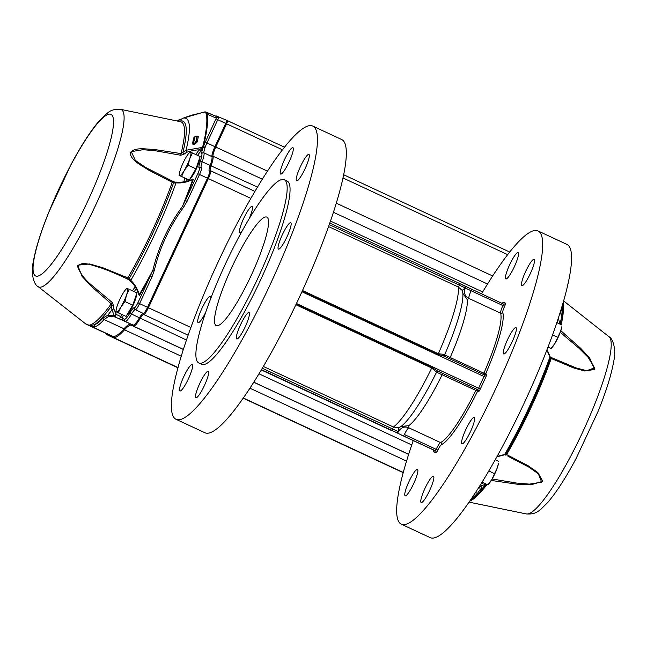 <?xml version="1.0" encoding="UTF-8"?>
<svg xmlns="http://www.w3.org/2000/svg" width="647" height="647" viewBox="0 0 647 647"><rect width="100%" height="100%" fill="white"/><g stroke="black" fill="none" stroke-linecap="round" stroke-linejoin="round"><path stroke-width="0.97" d="M176.138 419.353L205.018 432.794A161.774 28.347 -65 0 0 205.188 432.867A161.774 28.347 -65 0 0 299.221 297.628A161.774 28.347 -65 0 0 341.576 139.485L312.695 126.036A161.774 28.347 -65 0 0 218.718 260.725A161.774 28.347 -65 0 0 176.138 419.353A161.774 28.347 -65 0 0 176.308 419.426A161.774 28.347 -65 0 0 270.341 284.179A161.774 28.347 -65 0 0 312.695 126.036M308.894 154.407A14.557 2.548 -65 0 0 300.41 166.627A14.557 2.548 -65 0 0 296.617 180.812A14.557 2.548 -65 0 0 305.077 168.689A14.557 2.548 -65 0 0 308.91 154.415A14.557 2.548 -65 0 0 308.894 154.407M290.721 222.705A14.557 2.548 -65 0 0 282.246 234.918A14.557 2.548 -65 0 0 278.453 249.111A14.557 2.548 -65 0 0 286.912 236.988A14.557 2.548 -65 0 0 290.738 222.714A14.557 2.548 -65 0 0 290.721 222.705M208.213 371.305A14.557 2.548 -65 0 0 199.729 383.525A14.557 2.548 -65 0 0 195.936 397.711A14.557 2.548 -65 0 0 204.395 385.588A14.557 2.548 -65 0 0 208.229 371.313A14.557 2.548 -65 0 0 208.213 371.305M249.022 312.541A14.557 2.548 -65 0 0 240.538 324.762A14.557 2.548 -65 0 0 236.745 338.947A14.557 2.548 -65 0 0 245.205 326.824A14.557 2.548 -65 0 0 249.038 312.55A14.557 2.548 -65 0 0 249.022 312.541M292.881 147.67A14.557 2.548 -65 0 0 284.405 159.882A14.557 2.548 -65 0 0 280.612 174.075A14.557 2.548 -65 0 0 289.072 161.952A14.557 2.548 -65 0 0 292.897 147.678A14.557 2.548 -65 0 0 292.881 147.67M249.168 218.686A14.557 2.548 -65 0 0 252.087 206.433A14.557 2.548 -65 0 0 243.595 218.646A14.557 2.548 -65 0 0 239.802 232.839A14.557 2.548 -65 0 0 241.784 231.602M192.208 364.568A14.557 2.548 -65 0 0 183.724 376.78A14.557 2.548 -65 0 0 179.931 390.974A14.557 2.548 -65 0 0 188.39 378.851A14.557 2.548 -65 0 0 192.216 364.576A14.557 2.548 -65 0 0 192.208 364.568M210.728 298.558A14.557 2.548 -65 0 0 210.388 296.277A14.557 2.548 -65 0 0 210.372 296.269A14.557 2.548 -65 0 0 201.888 308.49A14.557 2.548 -65 0 0 198.095 322.675A14.557 2.548 -65 0 0 205.762 312.218M284.203 179.688L287.09 181.031A101.11 17.72 115 0 1 260.62 279.876A101.11 17.72 115 0 1 201.848 364.398A101.11 17.72 115 0 1 201.743 364.35L198.855 363.007A101.11 17.72 115 0 1 225.471 263.871A101.11 17.72 115 0 1 284.203 179.688A101.11 17.72 115 0 1 257.732 278.525A101.11 17.72 115 0 1 198.961 363.056A101.11 17.72 115 0 1 198.855 363.007M266.734 217.06A59.856 10.489 -65 0 0 231.941 267.098A59.856 10.489 -65 0 0 216.268 325.611A59.856 10.489 -65 0 0 251.044 275.776A59.856 10.489 -65 0 0 266.799 217.085A59.856 10.489 -65 0 0 266.734 217.06M262.326 368.289L392.559 428.929L393.449 427.012L263.402 366.469M301.931 291.748L484.013 376.522L478.57 388.265L477.623 389.615L476.734 389.243L475.885 390.416L436.547 372.187L431.719 367.981L295.881 304.737M296.14 304.179L432.01 367.439L431.719 367.981A80.883 14.177 -65 0 1 393.449 427.012L398.447 427.764L400.566 426.745A76.839 13.466 -65 0 0 401.18 426.308A76.839 13.466 -65 0 0 436.547 372.187A1.617 1.52 -64.1 0 1 438.561 371.451L443.033 373.554L442.184 374.726A72.796 12.754 -65 0 1 408.807 425.669L408.775 427.788A8.088 7.788 -115.3 0 0 402.24 427.772C399.854 429.519 398.73 430.659 398.867 431.193L398.592 431.784L392.559 428.929L391.621 430.287L396.352 432.536A1.617 1.593 112.8 0 0 396.401 432.56C396.619 433.126 397.347 432.867 398.592 431.784L398.358 431.695M398.479 431.719L398.447 427.764M302.497 290.495L438.334 353.731L443.616 354.321A1.617 1.302 115.4 0 0 444.157 356.198L438.1 354.297L438.334 353.731A80.883 14.177 -65 0 0 458.424 287.042L462.201 290.406L465.217 287.955M329.21 224.558L459.313 285.133L458.424 287.042L328.506 226.555M443.616 354.321L450.183 357.5A72.796 12.754 -65 0 0 467.288 299.698L468.832 298.396A8.088 7.813 -16.6 0 1 464.683 293.633L464.683 293.633C464.425 290.414 464.554 288.724 465.064 288.578L465.339 287.988L459.313 285.133L459.734 283.556L471.558 289.177L464.861 286.023M462.783 292.703L462.201 290.406M400.946 426.478L408.807 425.669M462.856 293.358L467.288 299.698M432.01 367.439L437.364 370.877A1.617 1.302 -64.6 0 0 435.56 371.669M445.193 356.675A1.617 1.52 115.9 0 1 444.635 354.766A76.839 13.466 -65 0 0 462.88 293.77L462.734 292.209M441.367 444.707A6.47 1.132 115 0 0 437.865 450.102L436.159 449.325A8.088 1.415 115 0 1 440.542 442.572A72.796 12.754 115 0 0 475.885 390.416L477.502 391.386A74.413 13.045 115 0 1 441.367 444.707A1.617 1.561 64.7 0 0 440.542 442.572L408.775 427.788A8.088 1.415 115 0 0 404.391 434.533L436.159 449.325L404.391 434.533L403.445 435.908L435.205 450.692L401.35 435.027L433.11 449.811A1.617 1.593 112.8 0 1 433.878 451.954A3.235 0.566 115 0 1 434.129 450.239M512.189 341.77A14.557 2.548 115 0 1 503.689 353.974A14.557 2.548 115 0 1 507.523 339.699A14.557 2.548 115 0 1 515.982 327.576A14.557 2.548 115 0 1 512.189 341.77M470.49 431.606A14.557 2.548 115 0 1 461.99 443.818A14.557 2.548 115 0 1 465.824 429.543A14.557 2.548 115 0 1 474.275 417.42A14.557 2.548 115 0 1 470.49 431.606M429.681 490.369A14.557 2.548 115 0 1 421.181 502.582A14.557 2.548 115 0 1 425.014 488.299A14.557 2.548 115 0 1 433.474 476.184A14.557 2.548 115 0 1 429.681 490.369M530.362 273.471A14.557 2.548 115 0 1 521.862 285.683A14.557 2.548 115 0 1 525.696 271.408A14.557 2.548 115 0 1 534.147 259.285A14.557 2.548 115 0 1 530.362 273.471M413.668 483.632A14.557 2.548 115 0 1 405.168 495.837A14.557 2.548 115 0 1 409.001 481.562A14.557 2.548 115 0 1 417.461 469.439A14.557 2.548 115 0 1 413.668 483.632M514.349 266.734A14.557 2.548 115 0 1 505.849 278.938A14.557 2.548 115 0 1 509.682 264.663A14.557 2.548 115 0 1 518.142 252.54A14.557 2.548 115 0 1 514.349 266.734M413.247 440.567A161.774 28.347 -65 0 0 401.383 524.216A161.774 28.347 -65 0 0 495.359 389.526A161.774 28.347 -65 0 0 537.94 230.906A161.774 28.347 -65 0 0 537.77 230.833A161.774 28.347 -65 0 0 481.562 293.835M537.94 230.906L566.821 244.348A161.774 28.347 115 0 1 524.24 402.968A161.774 28.347 115 0 1 430.255 537.657L401.383 524.216M465.322 288.012L471.137 290.754L471.558 289.177L503.317 303.961L502.897 305.538L471.129 290.77L502.897 305.538A8.088 1.415 115 0 0 500.6 313.188A72.796 12.754 115 0 1 483.883 373.19L485.671 373.78A74.413 13.045 115 0 0 502.768 312.444A6.47 1.132 115 0 1 504.595 306.338L504.603 306.322A3.235 0.566 115 0 0 505.444 303.168L503.35 302.286A3.235 0.566 115 0 0 502.274 303.475M124.386 277.563L127.419 278.986L124.386 277.563C114.713 273.123 106.706 269.823 100.358 267.68C91.995 265.391 81.457 260.369 77.672 266.693C80.236 273.616 85.218 280.054 92.626 286.006L112.327 302.545L113.597 305.982L113.832 308.991L116.323 314.507A1.617 0.728 154.1 0 0 114.309 315.639A1.617 1.326 -72.4 0 0 115.004 316.933L125.106 321.365A17.793 3.122 -65 0 0 131.519 314.038A10.514 1.844 115 0 1 135.32 309.711A1.617 1.593 -64.1 0 0 135.328 309.711A7.279 1.278 -65 0 0 135.336 309.711L143.302 313.423A7.279 1.278 -65 0 0 147.548 307.317L207.493 178.2A7.279 1.278 -65 0 0 209.385 171.099A7.279 1.278 -65 0 0 209.369 171.091L210.429 170.695A8.088 1.415 115 0 1 210.445 170.703A8.088 1.415 115 0 1 208.342 178.588L148.406 307.713A8.088 1.415 115 0 1 143.683 314.491L143.683 314.491A9.705 1.698 -65 0 0 143.674 314.491A9.705 1.698 -65 0 0 140.164 318.486A18.601 3.259 115 0 1 133.452 326.145L131.406 325.287A48.533 8.508 -65 0 0 124.515 329.8A80.883 14.177 115 0 1 113.023 337.322L107.394 334.952A80.883 14.177 115 0 1 107.305 334.911A80.883 14.177 115 0 1 105.833 333.334M215.427 116.064L215.936 115.87A4.853 0.849 115 0 1 216.098 115.862L227.429 120.625A3.235 0.566 115 0 1 227.437 120.633A3.235 0.566 115 0 1 226.596 123.787L215.783 147.071A9.705 1.698 -65 0 0 213.033 156.226A18.601 3.259 115 0 1 211.165 165.535A9.705 1.698 -65 0 0 210.404 170.687A9.705 1.698 -65 0 0 210.429 170.695L254.886 191.391L210.469 170.719M209.304 171.067A10.514 1.844 115 0 1 210.162 165.503A17.793 3.122 -65 0 0 211.957 156.598A10.514 1.844 115 0 1 214.933 146.675L225.738 123.391A2.426 0.429 -65 0 0 226.369 121.029L227.429 120.625L284.429 147.168L227.437 120.633M106.844 333.803A80.074 14.032 -65 0 0 106.925 333.844A80.074 14.032 -65 0 0 107.006 333.884L112.635 336.254A80.074 14.032 -65 0 0 124.014 328.805A49.342 8.646 115 0 1 131.026 324.22L133.072 325.077A17.793 3.122 -65 0 0 139.493 317.75A10.514 1.844 115 0 1 143.286 313.415M560.035 314.005A122 21.383 115 0 1 559.857 314.854A1.617 1.262 12.1 0 1 559.833 314.474L559.849 314.393M559.857 314.854L559.315 314.96M525.704 399.806L521.377 409.05M479.395 486.576A1.617 1.561 -48.6 0 0 480.883 486.309L481.764 489.245L479.16 493.103A1.617 1.359 41.4 0 1 479.136 493.119L486.318 484.223M480.778 484.36A1.617 1.068 66.3 0 1 480.883 486.309L485.808 483.916M470.701 499.88L477.478 493.37L480.284 489.391A1.617 1.545 11.2 0 0 481.764 489.245A117.188 20.534 -65 0 0 485.768 483.98M480.284 489.391L479.281 486.536M470.102 500.754A1.617 1.561 63.5 0 0 470.822 500.592L479.136 493.119A1.617 1.359 41.4 0 1 477.478 493.37L475.61 492.496M558.304 318.073L559.898 324.074M557.609 323.007L557.156 321.543M550.411 357.12L551.034 357.435A1.617 0.671 115.8 0 1 551.074 357.451A1.617 0.671 115.8 0 1 551.228 358.478L550.274 358.365L549.78 355.793A1.617 1.375 144.2 0 1 549.95 356.926L546.844 350.035M560.787 330.674L580.602 348.24L589.716 358.106L594.601 369.461L584.678 370.99L573.428 367.86L551.228 358.478A111.955 19.62 115 0 1 506.633 454.566L528.195 465.775L537.819 472.512L542.809 481.279L530.863 484.838L517.414 484.247L491.299 480.454M551.034 357.435L576.315 368.014L586.74 370.691L594.569 367.86L588.026 357.217L579.016 348.215L560.221 332.307M550.274 358.365L549.95 356.926A117.188 20.534 -65 0 1 504.7 454.445L505.962 453.854L506.633 454.566A1.617 0.671 -65.5 0 1 505.728 455.116A1.617 0.671 -65.5 0 0 505.728 455.116L504.482 454.606M497.131 456.426L504.7 454.445A1.617 1.391 -92.1 0 1 503.665 455.059L496.92 456.798M492.181 478.982L516.84 483.107L529.489 484.134L541.66 482.144L538.328 473.798L529.133 467.28L507.79 456.07M508.51 456.402L508.024 456.175M481.044 483.94L483.471 482.913M193.599 138.005C195.24 136.024 196.801 135.595 198.289 136.719A1.617 1.423 -43.6 0 1 196.85 136.905L196.049 136.485L194.326 137.439A1.617 1.343 9.7 0 1 193.599 138.005A122 21.383 115 0 1 192.474 143.812A1.617 1.262 -167.9 0 0 193.194 143.286C193.768 144.095 194.707 143.408 196.009 141.232A1.617 0.849 -142 0 0 197.303 141.798C195.103 144.346 193.493 145.017 192.474 143.812M198.289 136.719L197.303 141.798M196.009 141.232L196.85 136.905A8.896 1.561 -65 0 1 196.009 141.232M183.586 117.997A1.617 1.359 67.7 0 0 183.279 118.126L181.111 119.258A1.617 1.407 -120.5 0 1 181.314 119.105A1.617 1.407 -120.5 0 1 181.322 119.105A1.617 1.407 -120.5 0 1 181.532 118.999M218.29 117.269L206.013 112.052A1.617 1.553 113.6 0 0 205.981 112.036L204.525 111.947A1.617 1.245 78.4 0 0 204.137 112.133L191.706 115.182L183.279 118.126A117.188 20.534 -65 0 1 186.053 150.266L202.56 147.379L199.357 149.837A1.617 1.423 -135.9 0 1 200.311 151.875L202.956 147.815A12.131 2.127 -65 0 0 201.824 153.638A16.175 2.839 115 0 1 200.19 161.726A12.131 2.127 -65 0 0 199.276 168.18A5.661 0.995 115 0 1 197.812 173.703L185.357 200.538A133.63 23.421 -65 0 0 193.283 179.405A1.617 0.776 19.4 0 1 192.652 179.631C186.773 182.26 181.233 183.336 176.041 182.85L173.542 182.964L148.26 169.886C140.439 164.678 131.244 160.674 130.063 152.781C135.142 146.845 145.114 149.158 154.415 149.497L181.039 153.59L186.053 150.266A1.617 0.51 -110.6 0 0 186.643 152.304L184.201 154.035A1.617 0.607 -143.2 0 1 182.899 152.53A113.322 19.863 -65 0 0 178.976 121.369M181.111 119.258L179.437 120.027A1.617 1.609 -69.4 0 1 180.4 119.622M205.981 112.036A1.617 1.553 113.6 0 0 204.614 112.117L205.778 112.635A132.651 23.243 115 0 1 202.56 147.379A1.617 1.173 -165.9 0 0 203.263 146.909A133.63 23.421 -65 0 0 207.145 114.268L205.778 112.635A1.617 1.545 113.7 0 1 207.145 112.554L205.981 112.036M204.137 112.133L204.614 112.117M207.177 112.562A1.617 1.545 113.7 0 0 207.145 112.554L209.216 113.451A1.617 1.593 112.8 0 0 207.145 114.268L216.276 118.11L205.261 142.186A12.131 2.127 -65 0 0 203.223 147.079L202.956 147.815A1.617 0.809 -160.9 0 1 204.97 147.848A10.514 1.844 115 0 1 205.196 147.209A1.617 0.704 -160 0 0 203.223 147.079L203.263 146.909M209.272 113.476A1.617 1.593 112.8 0 0 209.216 113.451L218.346 117.293A1.617 1.593 112.8 0 0 216.276 118.11M187.064 201.322L185.357 200.538L182.462 206.393L183.619 207.21L187.064 201.322L199.519 174.488L197.812 173.703M143.683 314.491L188.18 335.211L143.691 314.499L143.302 313.423L135.328 309.711A7.279 1.278 -65 0 0 139.582 303.613L152.037 276.779L154.31 270.341L152.943 269.993C158.547 246.903 168.382 225.706 182.462 206.393A132.651 23.243 115 0 0 192.652 179.631L192.677 179.13M152.037 276.779L150.339 275.994L152.943 269.993A132.651 23.243 115 0 1 139.323 294.652L138.862 294.806M123.221 320.572A1.617 1.593 -67.2 0 1 122.453 318.437A19.992 3.502 115 0 1 123.27 315.21M119.517 319.036L120.843 316.609L122.453 318.437L124.337 319.23A1.617 1.593 -67.2 0 0 125.106 321.365L133.072 325.077L133.452 326.145L183.433 349.412M121.499 314.385A21.61 3.785 -65 0 0 120.843 316.609L116.323 314.507L115.004 316.933L108.68 316.375A1.617 1.407 -101.7 0 1 107.863 315.162L114.309 315.639L111.899 309.832L111.235 303.823L90.992 286.031L82.007 276.253L77.689 265.197L89.626 263.952L102.598 267.656L129.23 278.461L130.799 280.361C134.56 283.855 137.407 288.619 139.323 294.652A1.617 0.752 -149.7 0 1 139.566 295.267A133.63 23.421 -65 0 0 150.339 275.994L137.876 302.828A5.661 0.995 115 0 1 134.568 307.576A12.131 2.127 -65 0 0 130.176 312.566A16.175 2.839 115 0 1 124.337 319.23M108.68 316.375L104.086 319.529C100.883 323.185 98.061 325.522 95.619 326.541A1.617 1.553 -112.4 0 1 94.729 324.6C97.034 323.872 99.8 321.664 103.027 317.984L107.863 315.162A117.188 20.534 -65 0 0 111.899 309.832A1.617 0.501 160.8 0 1 113.832 308.991M95.619 326.541L91.583 326.452A1.617 1.52 -66.1 0 1 90.815 325.595L94.729 324.6A113.322 19.863 -65 0 0 111.608 305.942A1.617 0.598 -166.8 0 1 113.597 305.982M107.305 334.911L177.998 367.828L107.394 334.952L107.006 333.884L85.954 324.082A1.617 1.617 -95 0 1 85.655 323.896L85.59 323.864A1.617 1.569 116.4 0 1 85.59 323.864L89.27 325.417A1.617 1.343 -65.7 0 1 88.987 325.231L90.815 325.595M89.27 325.417L112.635 336.254L113.023 337.322L178.054 367.601M85.291 323.67L88.987 325.231A111.955 19.62 115 0 0 111.235 303.823L112.327 302.545M195.798 154.552A21.027 3.688 -65 0 1 199.357 149.837C195.637 149.926 191.399 150.743 186.643 152.304M184.201 154.035L180.756 155.256L181.039 153.59A111.955 19.62 115 0 0 181.168 121.887A111.955 19.62 115 0 0 180.505 121.685L120.552 109.343C110.669 108.639 107.798 113.217 106.148 114.026L99.031 121.094C90.434 131.187 81.053 145.761 70.879 164.815L48.743 212.297C40.648 232.41 35.48 249.063 33.223 262.245C30.676 272.589 33.676 284.712 38.044 286.564A97.834 17.145 -65 0 0 94.761 207.04A97.834 17.145 -65 0 0 121.135 109.521A97.834 17.145 -65 0 0 120.552 109.343M180.756 155.256L155.652 150.8L142.979 149.692L131.244 151.633L135.344 160.375L145.535 167.403L172.741 181.306L172.296 182.05A111.955 19.62 115 0 1 127.702 278.145L127.419 278.986L129.465 280.094M174.698 182.106L174.698 182.106A1.617 1.52 82.7 0 0 173.542 182.964A113.322 19.863 -65 0 1 129.23 278.461A1.617 1.529 -36.8 0 0 129.384 279.997L130.896 281.615A1.617 1.051 -47.2 0 1 130.799 280.361A117.188 20.534 -65 0 0 176.041 182.85A1.617 1.035 95.4 0 1 177.011 182.122L174.698 182.106M174.836 182.098L172.741 181.306L174.722 182.098M131.268 281.801A1.617 1.051 -47.2 0 1 130.896 281.615C134.147 284.502 136.808 288.902 138.87 294.822L138.927 294.967M497.3 467.805A12.94 2.264 -65 0 0 498.53 463.147L497.3 467.805L491.849 479.548A12.94 2.264 -65 0 0 497.3 467.805M482.128 482.185L487.87 484.854L489.003 483.616A12.94 2.264 -65 0 0 491.849 479.548L487.87 484.854L482.08 482.266M487.87 484.854L487.312 484.652M495.278 459.75L498.772 461.384M488.849 470.984L494.526 473.628M560.52 331.474A12.94 2.264 -65 0 0 561.758 326.816L560.52 331.474L555.069 343.209A12.94 2.264 -65 0 0 560.52 331.474M547.977 347.075L551.09 348.523L552.223 347.277A12.94 2.264 -65 0 0 555.069 343.209L551.09 348.523L547.944 347.164M551.09 348.523L550.532 348.321M556.792 322.627L561.992 325.045M552.522 334.855L557.746 337.289M192.45 152.999L200.182 156.598L195.936 168.843L189.28 180.068L179.696 175.66A12.94 2.264 115 0 1 179.381 173.687A12.94 2.264 115 0 1 180.61 169.029A12.94 2.264 115 0 1 186.061 157.294A12.94 2.264 -65 0 1 188.908 153.226L190.04 151.98L190.598 152.191A12.94 2.264 115 0 1 189.684 158.822A12.94 2.264 115 0 1 184.233 170.557A12.94 2.264 115 0 1 179.696 175.66L181.556 176.477L184.233 170.557L188.212 165.244L189.684 158.822L192.45 152.999L190.598 152.191A12.94 2.264 -65 0 0 188.908 153.226M190.598 152.191L190.04 151.98M189.28 180.068L181.556 176.477M195.936 168.843L188.212 165.244M190.089 178.701A11.703 2.054 -65 0 0 196.267 169.045A11.703 2.054 -65 0 0 199.632 158.167M129.23 289.33L136.954 292.929L132.716 305.174L126.06 316.407L116.476 312A12.94 2.264 115 0 1 116.153 310.026A12.94 2.264 115 0 1 117.39 305.368A12.94 2.264 115 0 1 122.841 293.625A12.94 2.264 -65 0 1 125.688 289.557L126.82 288.311L127.378 288.522A12.94 2.264 115 0 1 126.464 295.153A12.94 2.264 115 0 1 121.013 306.888A12.94 2.264 115 0 1 116.476 312L118.336 312.808L121.013 306.888L124.992 301.583L126.464 295.153L129.23 289.33L127.378 288.522A12.94 2.264 -65 0 0 125.688 289.557M127.378 288.522L126.82 288.319M126.06 316.407L118.336 312.808M132.716 305.174L124.992 301.583M126.869 315.04A11.703 2.054 -65 0 0 133.047 305.384A11.703 2.054 -65 0 0 136.412 294.498M403.445 435.908L396.401 432.56M261.493 369.696L391.621 430.287M384.302 427.198L261.339 369.955L391.176 430.352A1.617 1.593 -67.2 0 1 391.12 430.328M435.973 452.835A3.235 0.566 115 0 0 437.857 450.118L436.151 449.333L435.205 450.692A1.617 1.593 112.8 0 1 435.973 452.835L433.878 451.954M391.217 430.368A1.617 1.593 -67.2 0 1 391.176 430.352L384.294 427.198M459.734 283.556L329.744 223.037L459.726 283.556C468.048 288.036 463.972 284.227 465.339 287.988M471.558 289.177L503.317 303.961A1.617 1.593 112.8 0 0 505.444 303.168M504.603 306.322L502.889 305.554L504.595 306.338M502.768 312.444A1.617 1.561 163.4 0 1 500.6 313.188L468.832 298.396A8.088 1.415 115 0 1 471.129 290.77L465.322 288.028M483.503 374.516L483.883 373.19L450.183 357.5L449.811 358.826M444.174 356.198L484.433 374.945L484.013 376.522L485.719 377.306L480.268 389.041A3.235 0.566 115 0 1 478.384 391.758L477.502 391.386A1.617 1.593 -67.2 0 0 476.734 389.243L443.033 373.554M438.1 354.297L302.246 291.045M480.268 389.041L296.472 303.483M478.384 391.758A1.617 1.593 -67.2 0 0 477.623 389.615L438.561 371.451M444.157 356.19L484.433 374.945A1.617 1.593 112.8 0 0 486.56 374.152L485.671 373.78A1.617 1.593 112.8 0 1 483.867 374.678M486.56 374.152A3.235 0.566 115 0 1 485.719 377.306M501.724 303.225A1.617 1.593 112.8 0 0 503.35 302.286M250.834 198.37L199.519 174.488A7.279 1.278 -65 0 0 201.419 167.395A7.279 1.278 -65 0 0 201.395 167.387A1.617 1.593 109.8 0 0 199.276 168.18M137.876 302.828L190.922 327.503M257.449 187.08L202.196 161.79A1.617 0.776 -160.6 0 0 200.19 161.726M130.176 312.566A1.617 0.752 -149.6 0 0 131.519 314.038L186.506 340.063M262.286 179.162L213.033 156.226L211.957 156.598L203.983 152.894A1.617 1.561 163 0 0 201.824 153.638M122.396 318.154A1.617 1.545 -66.3 0 0 123.003 320.483L131.026 324.22L131.406 325.287L183.4 349.493M267.413 171.107L205.261 142.186M103.027 317.984A1.617 1.367 -139.2 0 0 104.086 319.529L124.014 328.805L124.515 329.8L181.306 356.246M282.399 149.764L216.066 118.902M216.098 115.862L215.483 116.088M243.256 398.212L403.235 472.69L243.256 398.204M403.299 472.472L243.385 398.018M406.551 461.109L249.985 388.216M408.645 454.364L253.802 382.272M408.669 454.283L253.842 382.199M411.751 444.926L259.018 373.82M482.686 291.951L330.423 221.056M487.531 284.025L333.375 212.256M492.65 275.97L336.238 203.15M507.636 254.635L342.926 177.941M509.674 252.031L343.606 174.714L509.674 252.031M568.608 280.733A1.617 1.593 -67.2 0 1 568.632 282.157M568.163 282.82L567.872 284.13M487.005 484.522A111.955 19.62 115 0 1 469.843 501.126M560.011 324.123A117.188 20.534 -65 0 0 563.302 301.85M469.132 502.153L526.448 513.961A97.834 17.145 -65 0 0 582.599 432.277A97.834 17.145 -65 0 0 608.956 336.731L563.577 300.895M563.391 305.699A111.955 19.62 115 0 1 561.224 324.689M194.326 137.439A7.279 1.278 115 0 1 193.194 143.286A122.979 21.553 -65 0 0 194.326 137.439M218.403 117.317A1.617 1.593 112.8 0 0 218.346 117.293L218.403 117.317A2.426 0.429 -65 0 1 217.772 119.679L206.959 142.971A10.514 1.844 115 0 0 205.196 147.209M178.24 120.544A1.617 1.593 -67.2 0 1 179.454 119.768M177.318 121.029A10.514 1.844 115 0 1 178.054 120.674M201.354 167.363A10.514 1.844 115 0 1 202.196 161.79A17.793 3.122 -65 0 0 203.983 152.894A10.514 1.844 115 0 1 204.97 147.848M154.31 270.341C159.825 247.421 169.587 226.377 183.619 207.21M135.312 309.703A1.617 1.593 -64.1 0 1 134.568 307.576M135.231 286.912A21.61 3.785 -65 0 0 132.457 290.835M134.236 291.66A19.992 3.502 115 0 1 136.323 288.788M184.832 178.111A21.027 3.688 -65 0 0 183.845 181.839M185.988 181.411A19.41 3.405 115 0 1 186.611 178.936M197.578 155.385A19.41 3.405 115 0 1 200.311 151.875M110.807 114.284A89.149 15.625 -65 0 0 42.023 230.324A89.149 15.625 -65 0 0 66.981 240.838A89.149 15.625 -65 0 0 110.807 114.284M401.18 426.308L400.291 426.939M433.983 450.87L433.118 449.811M502.598 303.063L501.279 303.103M561.645 307.479L561.402 310.115L559.825 314.482M567.848 284.251L568.786 281.987L568.616 280.709M470.822 500.592L469.94 500.988M549.95 356.845L554.827 359.239M546.99 349.655L549.78 355.793M550.338 358.236C538.328 391.314 523.52 423.227 505.914 453.976L503.665 455.059M560.553 324.373L563.383 301.559M526.448 513.961C536.331 514.664 539.202 510.087 540.852 509.278L547.969 502.209C556.566 492.108 565.947 477.535 576.121 458.488L598.257 411.007C606.352 390.885 611.52 374.233 613.777 361.05C616.324 350.706 613.324 338.583 608.956 336.731M196.049 136.485L194.779 136.792M177.496 121.07L179.437 119.776L181.087 119.719L180.311 119.655L183.416 118.053L204.525 111.947M177.157 120.997L179.526 119.727M85.736 323.937L38.044 286.564M172.741 181.306L168.592 179.413M177.011 182.122C181.783 182.575 186.951 181.589 192.539 179.179M85.946 324.074L106.925 333.844M179.381 173.687L179.138 175.458M116.153 310.026L115.918 311.789"/></g></svg>

